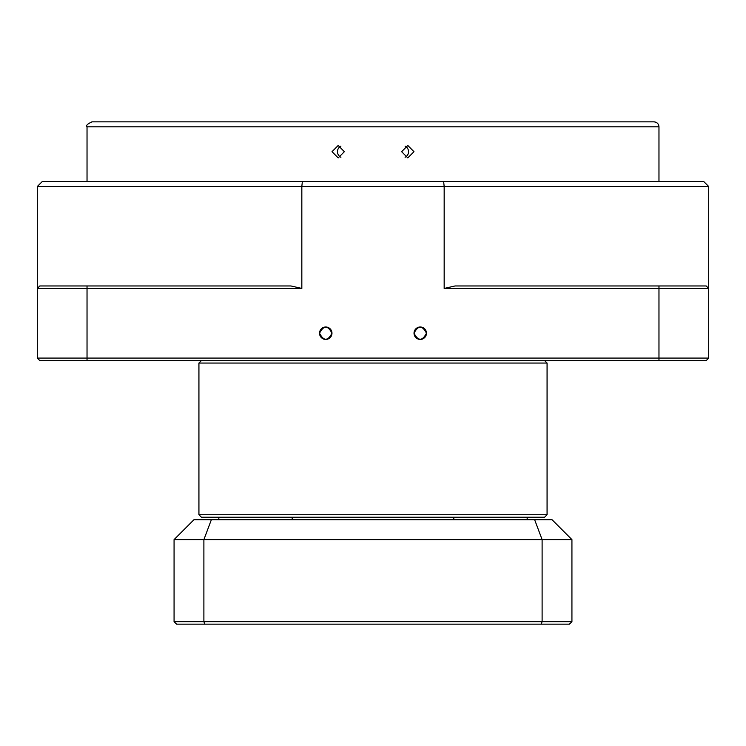 <?xml version="1.0" encoding="UTF-8"?>
<svg xmlns="http://www.w3.org/2000/svg" width="746" height="746" viewBox="0 0 746 746"><rect width="100%" height="100%" fill="white"/><g stroke="black" fill="none" stroke-linecap="round" stroke-linejoin="round"><path stroke-width="1.12" d="M174.07 591.755L174.07 542.165M541.195 624.15L176.55 624.15L174.07 621.67L174.07 539.61L203.891 539.61L203.891 621.67L542.109 621.67L542.109 539.61L203.891 539.61L211.37 519.71L552.04 519.71L571.93 539.61L571.93 621.67L542.109 621.67L541.195 624.15L569.45 624.15L571.93 621.67M218.83 519.71L218.83 517.23L292.19 517.23L292.19 519.71M453.81 519.71L453.81 517.23L527.17 517.23L527.17 519.71M174.07 539.61L193.96 519.71L211.37 519.71M571.93 539.61L542.109 539.61L534.63 519.71M174.07 621.67L203.891 621.67L204.805 624.15M414.03 333.21C418.18 325.181 422.32 325.181 426.46 333.21C422.32 341.239 418.18 341.239 414.03 333.21M426.46 333.21A6.22 6.22 0 0 0 417.135 327.83A6.22 6.22 0 0 0 417.135 338.6A6.22 6.22 0 0 0 426.46 333.21M319.54 333.21C323.68 325.181 327.82 325.181 331.97 333.21C327.82 341.239 323.68 341.239 319.54 333.21M331.97 333.21A6.22 6.22 0 0 0 322.645 327.83A6.22 6.22 0 0 0 322.645 338.6A6.22 6.22 0 0 0 331.97 333.21M698.75 181.53L47.25 181.53M658.97 126.82L87.03 126.82C85.771 125.608 87.422 123.948 92.01 121.85L653.99 121.85C657.012 122.139 658.671 123.799 658.97 126.82L658.97 181.53M110.762 121.85L135.632 121.85M405.087 157.266A6.22 6.173 90 0 0 405.087 146.104M413.974 151.69L407.81 157.9L401.637 151.69L407.81 145.47L413.974 151.69M340.913 146.104A6.22 6.173 -90 0 0 340.913 157.266M344.363 151.69L338.19 157.9L332.026 151.69L338.19 145.47L344.363 151.69M138.588 121.85L159.476 121.85M607.99 121.85L645.29 121.85M481.17 121.85L518.47 121.85M544.58 360.57L547.07 363.05L198.93 363.05L198.93 514.74L547.07 514.74L544.58 517.23L527.17 517.23M218.83 517.23L201.42 517.23L198.93 514.74M453.81 517.23L292.19 517.23M444.168 288.45L455.023 285.97L706.21 285.97L708.7 288.45L444.168 288.45L444.168 186.5L37.3 186.5L42.27 181.53L703.73 181.53L708.7 186.5L444.168 186.5A12915.824 9132.868 -0 0 0 443.637 181.53M301.832 288.45L37.3 288.45L39.79 285.97L290.977 285.97L301.832 288.45L301.832 186.5A12915.824 9132.868 180 0 1 302.363 181.53M706.21 360.57L39.79 360.57L37.3 358.08L708.7 358.08L706.21 360.57L708.7 358.08L708.7 186.5M39.79 360.57L37.3 358.08L37.3 288.45L39.79 285.97L37.3 288.45L37.3 186.5M706.21 285.97L708.7 288.45L706.21 285.97M87.03 360.57L87.03 285.97M658.97 360.57L658.97 285.97M87.03 126.82L87.03 181.53M201.42 360.57L198.93 363.05M547.07 363.05L547.07 514.74"/></g></svg>
